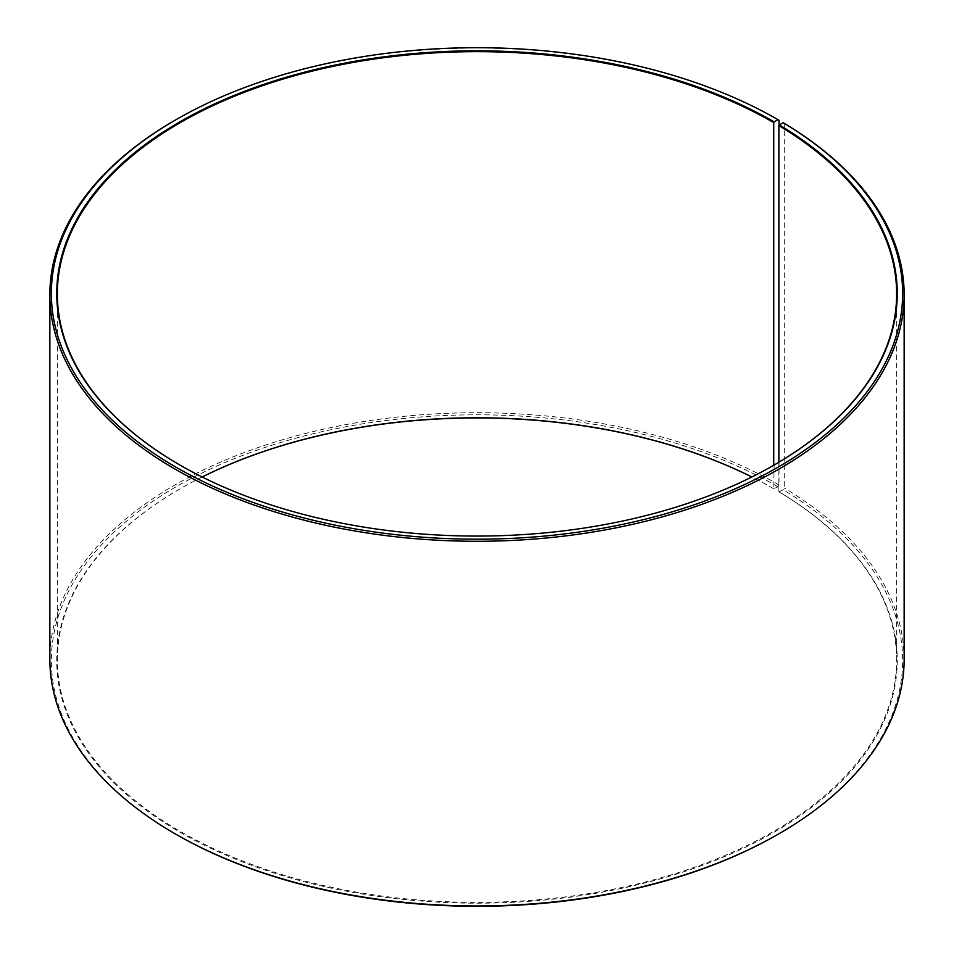 <?xml version="1.0" encoding="UTF-8"?>
<svg xmlns="http://www.w3.org/2000/svg" width="954" height="954" viewBox="0 0 954 954"><rect width="100%" height="100%" fill="white"/><g stroke="black" fill="none" stroke-linecap="round" stroke-linejoin="round"><path stroke-width="0.72" stroke-dasharray="4.77 3.58" d="M202.153 476.988A419.641 242.28 -0 0 0 180.258 488.758A419.641 242.28 -0 0 0 57.359 660.073A419.641 242.28 -0 0 0 180.27 831.387A419.641 242.28 -0 0 0 637.594 883.905A419.641 242.28 -0 0 0 896.641 660.073A419.641 242.28 -0 0 0 778.869 491.763L783.186 489.855L784.26 488.031L784.26 123.352M778.869 462.237L778.869 491.763M180.044 465.123A419.641 242.28 -0 0 0 180.258 465.242L180.27 465.254A419.641 242.28 -0 0 0 773.742 465.242A419.641 242.28 -0 0 0 773.956 465.123M779.036 120.287A427.142 246.609 -0 0 0 174.964 120.287M774.159 465.003L773.73 488.746L777.975 486.79L779.036 484.954L779.036 125.344M779.036 484.954A427.142 246.609 -0 0 0 313.544 431.494A427.142 246.609 -0 0 0 49.858 659.333M777.975 486.79A425.639 245.738 -0 0 0 176.025 486.79A425.639 245.738 -0 0 0 176.013 834.321M202.188 477A420.249 242.626 -0 0 0 179.841 488.997A420.249 242.626 -0 0 0 179.841 832.126A420.249 242.626 -0 0 0 771.559 833.617A420.249 242.626 -0 0 0 779.299 492.014M773.73 488.746A419.641 242.28 -0 0 0 751.847 476.988M774.159 488.997A420.249 242.626 -0 0 0 751.812 477M777.975 834.321A425.639 245.738 -0 0 0 783.186 489.855M904.142 659.333A427.142 246.609 -0 0 0 784.26 488.031M896.641 660.073L896.641 293.927M57.359 660.073L57.359 293.927"/><path stroke-width="1.43" d="M773.956 465.123A419.641 242.28 -0 0 0 896.641 293.927A419.641 242.28 -0 0 0 778.869 125.63L778.869 462.237M779.036 125.344L779.036 120.287L777.975 119.679L774.159 121.873A420.249 242.626 -0 0 0 179.841 121.873A420.249 242.626 -0 0 0 179.841 465.003A420.249 242.626 -0 0 0 774.159 465.003A420.249 242.626 -0 0 0 779.299 124.902L778.869 125.63M777.975 119.679A425.639 245.738 -0 0 0 176.025 119.679A425.639 245.738 -0 0 0 176.025 467.21A425.639 245.738 -0 0 0 775.34 468.712A425.639 245.738 -0 0 0 783.186 122.732L779.299 124.902M176.025 119.679L174.964 120.287A427.142 246.609 -0 0 0 49.858 294.667A427.142 246.609 -0 0 0 174.964 469.046A427.142 246.609 -0 0 0 640.456 522.506A427.142 246.609 -0 0 0 904.142 294.667A427.142 246.609 -0 0 0 784.26 123.352L783.186 122.732M49.858 294.667L49.858 659.333A427.142 246.609 -0 0 0 174.964 833.713L176.025 834.321A425.639 245.738 -0 0 0 176.025 834.321L176.025 834.321A425.639 245.738 -0 0 0 777.975 834.321L779.036 833.713A427.142 246.609 -0 0 0 904.142 659.333L904.142 294.667M751.847 476.988A419.641 242.28 -0 0 0 202.153 476.988M751.812 477A420.249 242.626 -0 0 0 202.188 477M176.025 834.321L174.964 833.713A427.142 246.609 -0 0 0 779.036 833.713M774.159 121.873L773.73 122.613A419.641 242.28 -0 0 0 316.406 70.095A419.641 242.28 -0 0 0 57.359 293.927A419.641 242.28 -0 0 0 180.044 465.123M773.73 122.613L773.73 465.254"/></g></svg>
